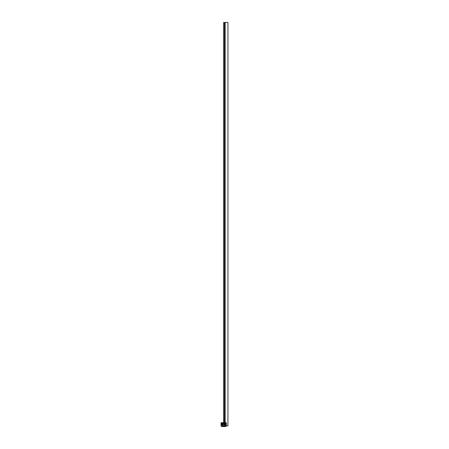 <?xml version="1.0" encoding="UTF-8"?>
<svg xmlns="http://www.w3.org/2000/svg" width="449" height="449" viewBox="0 0 449 449"><rect width="100%" height="100%" fill="white"/><g stroke="black" fill="none" stroke-linecap="round" stroke-linejoin="round"><path stroke-width="0.34" stroke-dasharray="2.25 1.68" d="M222.047 426.55L222.047 423.979L225.303 423.979L225.303 426.55L222.047 426.55M222.951 426.067A0.404 0.404 0 0 1 222.541 425.585L222.94 426.067L224.416 426.067A0.404 0.404 0 0 0 224.814 425.596L224.416 426.067A0.404 0.404 0 0 0 224.814 425.596A0.404 0.404 0 0 1 224.405 426.067L224.814 425.596L224.629 424.462L224.814 425.596L224.629 424.462L224.416 425.798L222.94 425.798L224.416 425.798L222.94 425.798L222.721 424.462L222.541 425.596A0.404 0.404 0 0 0 222.94 426.067L224.416 426.067A0.404 0.404 0 0 0 224.814 425.596L224.629 424.462L224.416 425.798L222.94 425.798L222.721 424.462L222.541 425.596L222.715 424.462M222.799 423.985L222.463 426.079L224.898 426.067L224.556 423.985M222.94 426.067L224.416 426.067L222.94 426.067L224.416 426.067L224.814 425.596A0.404 0.404 0 0 1 224.416 426.067A0.404 0.404 0 0 0 224.814 425.596L224.629 424.462L224.814 425.596L224.629 424.462L224.416 425.798L222.94 425.798L224.416 425.798L224.36 424.479L224.416 425.798L222.805 425.635L224.416 425.798L224.36 424.479L225.808 424.277L225.808 423.205L221.548 423.205L221.548 424.277L222.99 424.479L222.94 425.798L224.416 425.798L224.36 424.479L225.808 424.277L225.808 423.205L221.548 423.205L221.548 424.277L222.99 424.479L222.94 425.798L224.416 425.798L224.36 424.479L225.808 424.277L225.808 423.205L221.548 423.205L221.548 424.277L221.548 423.205L225.808 423.205L225.808 424.277L224.36 424.479L225.808 424.277L225.808 423.205L221.548 423.205L221.548 424.277L222.99 424.479L222.94 425.798L222.985 424.507L222.541 425.596A0.404 0.404 0 0 0 222.94 426.067L222.541 425.596A0.404 0.404 0 0 0 222.94 426.067L224.416 426.067A0.404 0.404 0 0 0 224.814 425.596L224.629 424.462L224.416 425.798L222.94 425.798L222.721 424.462L222.541 425.596A0.404 0.404 0 0 0 222.94 426.067L224.416 426.067A0.404 0.404 0 0 0 224.814 425.596L224.629 424.462L224.416 425.798L222.94 425.798L222.721 424.462L222.541 425.596L222.94 426.067L224.416 426.067L224.814 425.596L224.629 424.462L224.416 425.798L222.94 425.798L222.721 424.462L222.541 425.596L222.94 426.067L224.416 426.067L224.814 425.596L224.629 424.462L224.416 425.798L222.94 425.798L222.721 424.462L222.541 425.596L222.721 424.462L222.541 425.596L222.94 426.067L224.416 426.067A0.404 0.404 0 0 0 224.814 425.596L224.629 424.462L224.416 425.798L222.94 425.798L222.721 424.462L222.541 425.596L222.94 426.067L224.416 426.067L222.94 426.067A0.404 0.404 0 0 1 222.541 425.596L222.985 424.507L222.541 425.596L222.985 424.507L222.94 425.798L222.985 424.507M224.898 425.798L222.451 425.798L224.898 425.798L224.893 422.717L224.893 425.798L223.72 425.798L224.893 425.798M221.06 426.281L221.06 422.717L226.29 422.717L226.29 426.281L221.06 426.281M221.065 424.226L223.439 424.49M221.548 422.717L221.548 424.76M226.29 423.205L221.06 423.205M225.808 424.76L225.808 422.717M223.916 424.49L226.29 424.226M223.675 425.798L224.826 425.798L224.826 422.717L224.826 425.798L224.826 422.717L224.826 425.798L224.826 422.717L224.826 425.798L224.826 422.717L224.826 425.798L223.675 425.798L223.944 422.717L223.675 425.798L225.157 425.798L225.157 422.717L225.157 425.798L225.157 422.717L225.157 425.798L225.14 422.717L225.157 425.798L223.675 425.798L225.157 425.798L223.675 425.798L225.095 425.798L225.095 422.717L225.095 425.798L223.675 425.798L224.753 425.798L224.753 422.717L224.753 425.798L224.753 422.717L224.753 425.798L223.675 425.798L226.29 425.798L223.675 425.798L224.854 425.798L224.854 422.717L224.854 425.798L223.675 425.798L225.157 425.798L223.675 425.798L223.675 422.717L223.675 425.798M224.416 426.067L224.814 425.596L224.629 424.462L224.416 425.798L222.805 425.641L224.416 425.798L222.94 425.798L224.416 425.798L222.94 425.798L224.416 425.798L224.36 424.479L225.808 424.277L225.808 423.205L221.548 423.205L221.548 424.277L222.957 424.434L222.94 425.798L224.416 425.798L224.36 424.479L225.808 424.277L225.808 423.205L221.548 423.205L221.548 424.277L222.99 424.479L222.94 425.798L224.416 425.798L224.36 424.479L225.808 424.277L225.808 423.205L221.548 423.205L221.548 424.277L222.99 424.479L222.94 425.798L224.416 425.798L224.36 424.479L225.808 424.277L225.808 423.205L221.548 423.205L221.548 424.277L222.99 424.479L222.94 425.798L224.416 425.798L224.36 424.479L225.808 424.277L225.808 423.205L221.548 423.205L221.548 424.277L222.99 424.479L222.94 425.798L224.416 425.798L224.36 424.479L225.808 424.277L225.808 423.205L221.548 423.205L221.548 424.277L222.99 424.479L222.94 425.798L224.416 425.798L224.36 424.479L225.808 424.277L225.808 423.205L221.548 423.205L221.548 424.277L222.99 424.479L222.94 425.798L224.416 425.798L224.36 424.479L225.808 424.277L225.808 423.205L221.548 423.205L221.548 424.277L221.548 423.205L225.808 423.205L225.808 424.277L224.399 424.434M224.814 425.596L224.36 424.479M223.72 422.717L223.72 425.798L223.72 422.717"/><path stroke-width="0.67" d="M222.799 423.985L222.463 426.079L224.898 426.067L224.556 423.985M224.898 425.798L222.451 425.798L224.898 425.798M224.814 425.585A0.404 0.404 0 0 1 224.405 426.067M222.951 426.067A0.404 0.404 0 0 1 222.541 425.585A0.404 0.404 0 0 0 222.94 426.067A0.404 0.404 0 0 1 222.541 425.596A0.404 0.404 0 0 0 222.94 426.067M222.047 426.55L222.047 423.979L225.303 423.979L225.303 426.55L222.047 426.55M221.065 424.226L223.439 424.49M221.06 426.281L221.06 422.717L226.29 422.717L226.29 426.281L221.06 426.281M221.548 422.717L221.548 424.76M226.29 423.205L221.06 423.205M225.808 424.76L225.808 422.717M223.916 424.49L226.29 424.226M224.826 422.717L224.826 22.45L223.675 22.45L223.675 422.717L223.675 22.45L223.675 422.717L223.675 22.45L223.675 422.717L223.675 22.45L223.675 422.717L223.675 22.45L223.675 422.717L223.675 22.45L223.675 422.717L223.675 22.45L223.675 422.717L223.675 22.45L223.675 422.717L223.675 22.45L223.675 422.717L223.675 22.45L223.675 422.717L223.675 22.45L223.675 422.717L223.675 22.45L223.675 422.717L223.675 22.45L223.675 422.717L223.675 22.45L223.675 422.717L223.675 22.45L225.157 22.45L223.675 22.45L224.826 22.45L223.675 22.45L224.826 22.45L224.826 422.717M223.944 422.717L223.944 22.45L223.944 422.717M225.157 422.717L225.157 22.45L223.675 22.45L225.157 22.45L223.72 22.45L223.72 422.717L223.72 22.45L223.72 422.717L223.72 22.45L225.14 22.45L223.675 22.45L227.94 22.45L223.675 22.45L225.157 22.45L225.157 422.717M225.095 422.717L225.095 22.45L225.095 422.717M224.893 422.717L224.893 22.45L224.893 422.717M224.753 422.717L224.753 22.45L224.753 422.717M226.29 425.798L227.94 425.798L227.94 22.45L227.94 425.798L226.29 425.798M224.854 422.717L224.854 22.45L224.854 422.717"/></g></svg>
